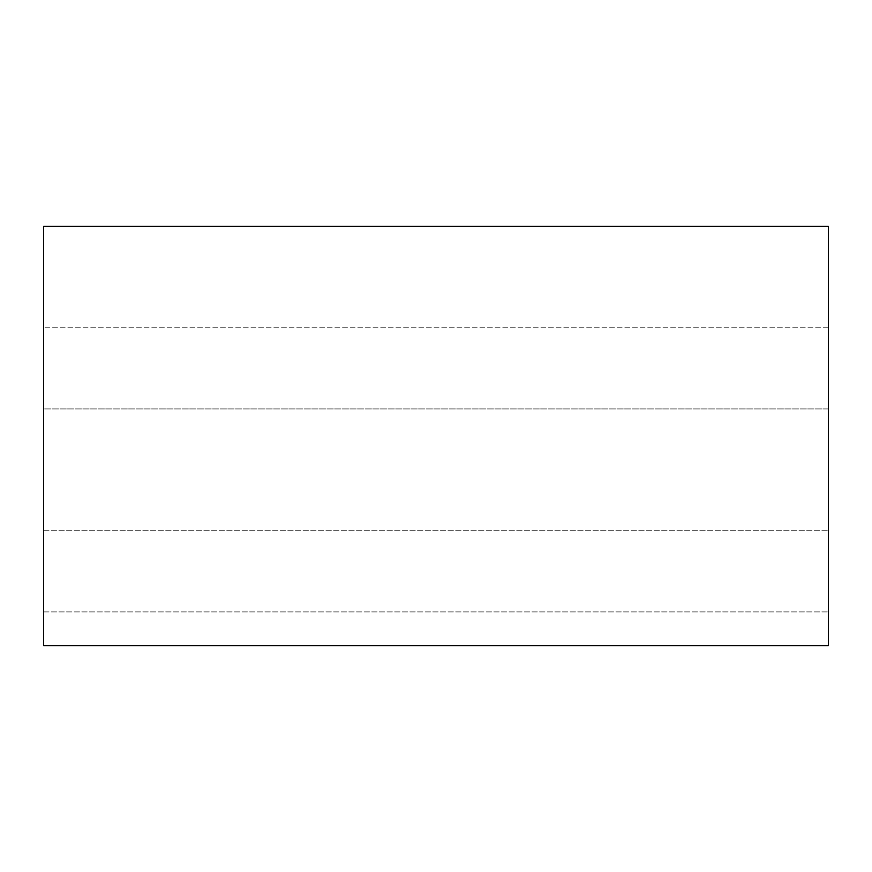 <?xml version="1.0" encoding="UTF-8"?>
<svg xmlns="http://www.w3.org/2000/svg" width="872" height="872" viewBox="0 0 872 872"><rect width="100%" height="100%" fill="white"/><g stroke="black" fill="none" stroke-linecap="round" stroke-linejoin="round"><path stroke-width="0.65" stroke-dasharray="4.36 3.27" d="M828.4 408.935L828.4 530.721L828.4 408.935L828.4 530.721L828.4 408.935L43.6 408.935L43.6 611.904L43.6 327.752L43.6 611.904L43.6 327.752L43.6 530.721L43.6 408.935L828.4 408.935M43.6 645.727L43.6 226.273L828.4 226.273L828.4 645.727L43.6 645.727M828.4 327.752L828.4 611.904L828.4 327.752L828.4 611.904L828.4 327.752L43.6 327.752L828.4 327.752M43.6 530.721L828.4 530.721L43.6 530.721M43.6 611.904L828.4 611.904L43.6 611.904"/><path stroke-width="1.31" d="M43.6 226.273L43.6 645.727L828.4 645.727L828.4 226.273L43.6 226.273"/></g></svg>
